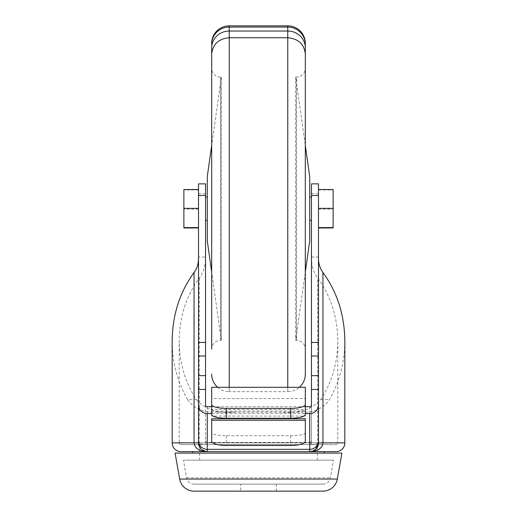 <?xml version="1.0" encoding="UTF-8"?>
<svg xmlns="http://www.w3.org/2000/svg" width="517" height="517" viewBox="0 0 517 517"><rect width="100%" height="100%" fill="white"/><g stroke="black" fill="none" stroke-linecap="round" stroke-linejoin="round"><path stroke-width="0.39" stroke-dasharray="2.58 1.94" d="M205.533 404.979L205.533 442.862L199.297 442.862C199.4 443.961 202.063 444.542 207.285 444.62L206.044 444.103L205.533 442.862L205.533 183.878L198.509 183.878L198.509 257.039L205.533 257.039M180.95 444.62L336.05 444.62A1.758 1.758 0 0 0 337.808 442.862L179.192 442.862A1.758 1.758 0 0 0 180.95 444.62L207.285 444.62A1.758 1.758 0 0 1 205.533 442.862M324.346 451.645L192.654 451.645L324.346 451.645M220.455 77.065A8.776 8.776 0 0 1 211.679 68.283L211.679 349.221A8.776 8.776 0 0 1 220.455 340.438L220.455 77.065L220.455 340.438L221.334 340.438L221.334 208.752L221.334 340.438L211.679 272.032L211.679 145.464L221.334 77.065L221.334 208.752L221.334 77.065L220.455 77.065M217.657 387.291A17.559 17.559 0 0 0 229.238 391.653L229.238 387.291M322.918 484.125L194.082 484.125L322.918 484.125A7.606 7.606 0 0 0 330.408 477.837L333.53 460.13L183.47 460.13L333.53 460.13M194.082 484.125A7.606 7.606 0 0 1 186.592 477.837L183.47 460.13M305.321 53.968L305.321 349.221A8.776 8.776 0 0 0 296.545 340.438L295.666 340.438L305.321 272.032L305.321 145.464L295.666 77.065L295.666 340.438L295.666 77.065L296.545 77.065L296.545 340.438L296.545 77.065A8.776 8.776 0 0 0 305.321 68.283M322.918 491.15L194.082 491.15M211.679 53.962L211.679 47.842A17.559 16.79 180 0 1 229.238 31.052L287.762 31.052L287.762 391.653A17.559 17.559 0 0 0 299.343 387.291M207.285 176.562L207.285 240.941M205.533 208.752L205.533 220.455L205.533 208.752M199.297 278.088L199.297 442.862L179.192 442.862L179.192 340.974C179.451 317.089 186.152 296.125 199.297 278.088C203.375 272.498 205.449 265.997 205.533 258.59M172.174 340.974C172.31 362.372 177.434 381.914 187.555 399.596L196.292 399.596C185.08 382.334 179.38 362.798 179.192 340.974M196.292 399.596C205.365 409.742 218.646 413.923 236.133 412.139L280.867 412.139C298.328 413.93 311.609 409.748 320.708 399.596C331.92 382.334 337.62 362.798 337.808 340.974C337.549 317.089 330.848 296.125 317.703 278.088L317.703 442.862C317.554 443.961 314.892 444.549 309.715 444.62A1.758 1.758 0 0 0 311.467 442.862L311.467 258.59C311.551 265.997 313.625 272.498 317.703 278.088M311.467 404.979L311.467 442.862L337.808 442.862L337.808 340.974M187.555 399.596C194.179 409.025 204.228 413.206 217.715 412.139L299.285 412.139C312.766 413.212 322.815 409.031 329.445 399.596C339.566 381.914 344.69 362.372 344.826 340.974M311.467 208.752L311.467 220.455L311.467 208.752M309.715 240.941L309.715 176.562M199.678 460.13L317.322 460.13L199.678 460.13L199.678 444.62L317.322 444.62L199.678 444.62M317.322 460.13L317.322 444.62M192.654 453.105L324.346 453.105L192.654 453.105M240.651 491.15L276.349 491.15L240.651 491.15L240.651 484.125L276.349 484.125L240.651 484.125M276.349 491.15L276.349 484.125M305.321 406.705L211.679 406.705L211.679 409.419L305.321 409.419L305.321 416.075L211.679 416.075L211.679 409.419M211.679 413.6L305.321 413.6M198.509 227.577L198.509 189.539L198.509 227.577M198.509 389.469L198.509 257.039M336.05 444.62L309.715 444.62L309.715 442.449L207.285 442.449L207.285 444.62L309.715 444.62L310.956 444.103L311.467 442.862M318.491 227.965L318.491 189.539L318.491 227.965M318.491 404.979L318.491 183.878L311.467 183.878L311.467 258.59M305.321 418.725L305.321 432.897C304.39 434.59 299.517 435.527 290.69 435.702L226.31 435.702C217.483 435.527 212.61 434.59 211.679 432.897L211.679 418.725M198.509 209.139L183.878 209.139L183.878 227.965M198.509 189.926L183.878 189.926L183.878 209.139M183.878 189.539L183.878 189.926M198.509 442.862L201.081 449.073L206.845 451.632M217.715 412.139L236.133 412.139M318.491 209.139L333.122 209.139L333.122 227.965M318.491 189.926L333.122 189.926L333.122 209.139M333.122 189.539L333.122 189.926M311.467 257.039L318.491 257.039M315.919 449.073L310.155 451.632M211.679 441.208L211.679 432.897M305.321 432.897L305.321 441.208M211.679 416.075L211.679 387.291M211.679 414.472L211.679 398.568L305.321 398.568L305.321 409.419M211.679 411.073L305.321 411.073L305.321 416.075M305.321 411.073L305.321 387.291M305.321 414.472L305.321 398.568M299.285 412.139L280.867 412.139M341.905 453.105L175.095 453.105M211.679 43.409A17.559 17.559 0 0 1 229.238 25.85L287.762 25.85A17.559 17.559 0 0 1 305.321 43.409M287.762 37.728L229.238 37.728L229.238 391.653L287.762 391.653L287.762 387.291M305.321 47.842L305.321 47.842A17.559 16.79 180 0 0 287.762 31.052L287.762 27.065A17.559 17.32 180 0 1 305.321 44.384L305.321 44.384M344.826 442.862L172.174 442.862M186.592 477.837L330.408 477.837L186.592 477.837M337.33 479.059L179.67 479.059M205.533 193.746L198.509 193.746M207.285 406.705L207.285 442.449A1.758 1.725 180 0 1 205.533 440.723M311.467 440.723A1.758 1.725 180 0 1 309.715 442.449L309.715 406.705M318.491 193.746L311.467 193.746M226.31 435.702L226.31 445.486M290.69 435.702L290.69 445.486M320.708 399.596L329.445 399.596M211.679 44.384A17.559 17.32 180 0 1 229.238 27.065L229.238 37.728M229.238 25.85L229.238 27.065L287.762 27.065L287.762 25.85"/><path stroke-width="0.78" d="M336.05 451.645L309.715 451.645C317.826 451.289 322.233 448.362 322.944 442.862L344.826 442.862A8.776 8.776 0 0 1 336.05 451.645L324.346 451.645L324.346 453.105M192.654 453.105L192.654 451.645L180.95 451.645A8.776 8.776 0 0 1 172.174 442.862L172.174 340.974C172.452 314.969 179.748 292.15 194.056 272.517C196.971 268.523 198.45 263.883 198.509 258.59M211.679 68.283L211.679 145.464L207.285 176.562L207.285 240.941L211.679 272.032L211.679 349.221L211.679 53.968C212.797 44.171 218.646 38.762 229.238 37.728L287.762 37.728C298.354 38.762 304.203 44.171 305.321 53.962L305.321 374.095L305.321 272.032L309.715 240.941L309.715 176.562L305.321 145.464L305.321 68.283L305.321 349.221M211.679 349.221L211.679 47.842A17.559 16.79 -0 0 1 229.238 31.052L229.238 25.85L287.762 25.85A17.559 17.559 0 0 1 305.321 43.409L305.321 44.384L305.321 43.409M211.679 374.095A17.559 17.559 0 0 0 217.657 387.291M194.082 491.15A14.631 14.631 0 0 1 179.67 479.059L175.095 453.105L341.905 453.105L337.33 479.059A14.631 14.631 0 0 1 322.918 491.15L194.082 491.15M299.343 387.291A17.559 17.559 0 0 0 305.321 374.095M305.321 53.962L305.321 44.384L305.321 53.962C304.203 44.171 298.354 38.762 287.762 37.728L287.762 25.85M344.826 442.862L344.826 340.974C344.548 314.969 337.252 292.15 322.944 272.517L322.944 442.862L318.491 442.862L318.491 375.646L311.467 375.646L311.467 404.979A1.758 1.725 180 0 1 309.715 406.705L305.321 406.705M192.654 451.645L324.346 451.645M205.533 195.465L198.509 195.465L198.509 183.878L205.533 183.878L205.533 404.979A1.758 1.725 180 0 0 207.285 406.705L211.679 406.705L211.679 398.568M205.533 355.98L198.509 355.98L198.509 404.979A8.776 8.621 0 0 0 207.285 413.6L211.679 413.6M305.321 413.6L309.715 413.6A8.776 8.621 0 0 0 318.491 404.979L318.491 442.862A8.776 8.776 0 0 1 309.715 451.645L206.845 451.632M198.509 355.98L198.509 342.454L205.533 342.454M198.509 195.465L198.509 342.454M198.509 404.979L198.509 442.862L198.509 389.469L205.533 389.469M318.491 195.465L311.467 195.465L311.467 183.878L318.491 183.878L318.491 375.646M211.679 420.263L211.679 418.725L305.321 418.725L305.321 441.208A14.631 4.278 0 0 1 290.69 445.486L226.31 445.486A14.631 4.278 -0 0 1 211.679 441.208L211.679 420.263L305.321 420.263M311.467 195.465L311.467 375.646M198.509 208.364L183.878 208.364L183.878 189.539L198.509 189.539M198.509 227.577L183.878 227.577L183.878 208.364M198.509 227.965L183.878 227.965L183.878 227.577M180.95 451.645L207.285 451.645A8.776 8.776 0 0 1 198.509 442.862L194.056 442.862C194.767 448.362 199.174 451.289 207.285 451.645L207.285 449.344L309.715 449.344A8.776 8.621 0 0 0 318.491 440.723M318.491 227.577L333.122 227.577L333.122 208.364L318.491 208.364M318.491 227.965L333.122 227.965L333.122 227.577M318.491 189.539L333.122 189.539L333.122 208.364M318.491 258.59C318.55 263.883 320.029 268.523 322.944 272.517M310.155 451.632L309.748 451.645M315.919 449.073L318.491 442.862M226.31 408.365L290.69 408.365A14.631 3.787 -0 0 0 305.321 404.578L305.321 387.291L211.679 387.291L211.679 414.472A14.631 3.787 0 0 0 226.31 418.259L226.31 408.365A14.631 3.787 180 0 1 211.679 404.578M305.321 404.578L305.321 414.472A14.631 3.787 180 0 1 290.69 418.259L226.31 418.259M229.238 387.291L229.238 37.728C218.646 38.762 212.797 44.171 211.679 53.962M211.679 43.409A17.559 17.559 0 0 1 229.238 25.85M287.762 387.291L287.762 37.728M179.67 479.059L337.33 479.059M318.491 389.469L311.467 389.469M205.533 375.646L198.509 375.646M309.715 413.6L309.715 451.645M207.285 413.6L207.285 449.344A8.776 8.621 0 0 1 198.509 440.723M172.174 442.862L194.056 442.862L194.056 272.517M318.491 355.98L311.467 355.98M311.467 342.454L318.491 342.454M290.69 408.365L290.69 418.259M211.679 44.384A17.559 17.32 -0 0 1 229.238 27.065L287.762 27.065A17.559 17.32 -0 0 1 305.321 44.384M229.238 37.728L229.238 31.052L287.762 31.052A17.559 16.79 -0 0 1 305.321 47.842M207.285 220.455L205.533 220.455M311.467 220.455L309.715 220.455M207.285 197.048L205.533 197.048M311.467 197.048L309.715 197.048"/></g></svg>
